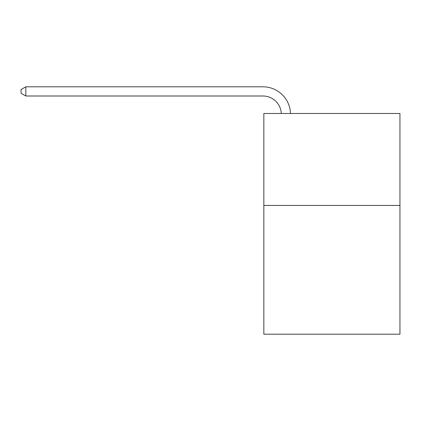<?xml version="1.0" encoding="UTF-8"?>
<svg xmlns="http://www.w3.org/2000/svg" width="421" height="421" viewBox="0 0 421 421"><rect width="100%" height="100%" fill="white"/><g stroke="black" fill="none" stroke-linecap="round" stroke-linejoin="round"><path stroke-width="0.63" d="M399.95 205.443L399.95 334.195L263.841 334.195L263.841 113.475L399.95 113.475L399.95 205.443L263.841 205.443M281.291 113.475A18.392 18.392 -129.7 0 0 262.92 96.004L25.834 96.004L21.05 93.241L21.05 89.562L25.834 86.805L262.92 86.805A27.591 27.591 50.3 0 1 290.495 113.475M25.834 86.805L25.834 96.004"/></g></svg>
